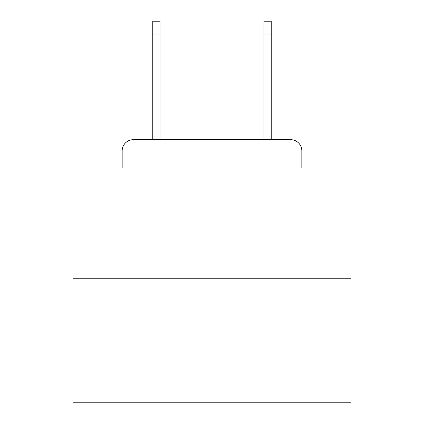 <?xml version="1.0" encoding="UTF-8"?>
<svg xmlns="http://www.w3.org/2000/svg" width="424" height="424" viewBox="0 0 424 424"><rect width="100%" height="100%" fill="white"/><g stroke="black" fill="none" stroke-linecap="round" stroke-linejoin="round"><path stroke-width="0.64" d="M122.165 150.812L122.165 168.052L122.165 150.812A11.125 11.125 0 0 1 133.29 139.687L152.757 139.687L152.757 21.2L159.991 21.2L159.991 139.687L168.609 139.687M351.067 278.754L72.933 278.754L72.933 402.8L351.067 402.8L351.067 168.052L301.835 168.052L301.835 150.812A11.125 11.125 0 0 0 290.71 139.687L133.29 139.687M72.933 278.754L72.933 168.052L122.165 168.052M255.391 139.687L264.009 139.687L264.009 21.2L271.243 21.2L271.243 139.687L290.71 139.687M301.835 168.052L301.835 150.812M152.757 33.994L159.991 33.994M271.243 33.994L264.009 33.994"/></g></svg>

